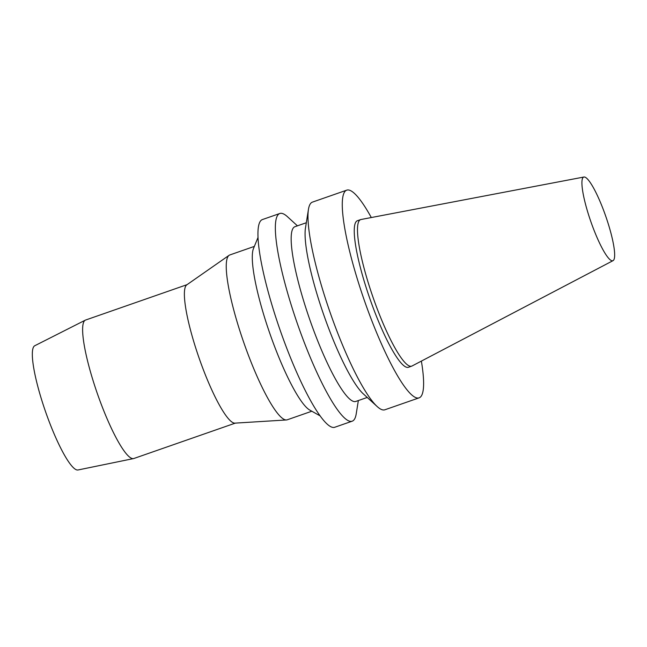 <?xml version="1.0" encoding="UTF-8"?>
<svg xmlns="http://www.w3.org/2000/svg" width="647" height="647" viewBox="0 0 647 647"><rect width="100%" height="100%" fill="white"/><g stroke="black" fill="none" stroke-linecap="round" stroke-linejoin="round"><path stroke-width="0.97" d="M613.13 260.604A44.295 7.918 -109.2 0 1 613.057 260.644A44.295 7.918 -109.2 0 1 590.808 221.509A44.295 7.918 -109.2 0 1 583.901 177.027A44.295 7.918 -109.2 0 1 605.689 216.082A44.295 7.918 -109.2 0 1 613.13 260.604M613.057 260.644L412.058 365.984A77.591 13.87 -109.2 0 1 411.718 366.129A77.591 13.87 -109.2 0 1 373.068 297.434A77.591 13.87 -109.2 0 1 360.622 219.608A77.591 13.87 -109.2 0 1 360.977 219.511L583.901 177.027M411.718 366.129L408.475 367.261A77.591 13.87 -109.2 0 1 369.825 298.566A77.591 13.87 -109.2 0 1 357.379 220.74L360.622 219.608M421.375 361.099A109.974 19.661 -109.2 0 1 419.79 397.533A109.974 19.661 -109.2 0 1 419.135 397.84A109.974 19.661 -109.2 0 1 364.358 300.475A109.974 19.661 -109.2 0 1 346.719 190.161A109.974 19.661 -109.2 0 1 371.313 217.538M419.135 397.84L384.868 409.786A109.974 19.661 -109.2 0 1 377.185 406.551A109.974 19.661 -109.2 0 1 330.091 312.42A109.974 19.661 -109.2 0 1 308.441 209.426A109.974 19.661 -109.2 0 1 312.444 202.115L346.719 190.161M377.185 406.551L363.29 393.845A92.513 16.539 -109.2 0 1 323.678 314.66A92.513 16.539 -109.2 0 1 305.465 228.011L308.441 209.426M367.237 397.452L355.826 401.431A92.513 16.539 -109.2 0 1 309.743 319.521A92.513 16.539 -109.2 0 1 294.903 226.717L306.314 222.738M358.349 400.55L356.214 413.862A109.974 19.661 -109.2 0 1 352.866 420.865A109.974 19.661 -109.2 0 1 352.211 421.173A109.974 19.661 -109.2 0 1 297.434 323.815A109.974 19.661 -109.2 0 1 279.795 213.502A109.974 19.661 -109.2 0 1 287.478 216.737L297.426 225.835M352.211 421.173L334.806 427.246A109.974 19.661 -109.2 0 1 280.03 329.881A109.974 19.661 -109.2 0 1 262.391 219.568L279.795 213.502M320.2 415.916L309.808 410.101A87.28 15.609 -109.2 0 1 269.823 333.44A87.28 15.609 -109.2 0 1 253.47 248.537L257.991 237.522M311.822 411.225L287.244 419.798A87.28 15.609 -109.2 0 1 286.467 419.952A87.28 15.609 -109.2 0 1 243.773 342.522A87.28 15.609 -109.2 0 1 229.062 255.339A87.28 15.609 -109.2 0 1 229.766 254.975L254.344 246.402M286.467 419.952L234.974 423.138A73.313 13.11 -109.2 0 1 199.106 358.098A73.313 13.11 -109.2 0 1 186.757 284.866L229.062 255.339M235.314 423.122L133.864 458.497A73.313 13.11 -109.2 0 1 133.557 458.577A73.313 13.11 -109.2 0 1 97.349 393.586A73.313 13.11 -109.2 0 1 85.291 320.168A73.313 13.11 -109.2 0 1 85.582 320.047L187.032 284.664M133.557 458.577L78.036 469.973A65.792 11.767 -109.2 0 1 45.541 411.654A65.792 11.767 -109.2 0 1 34.72 345.765L85.291 320.168"/></g></svg>
